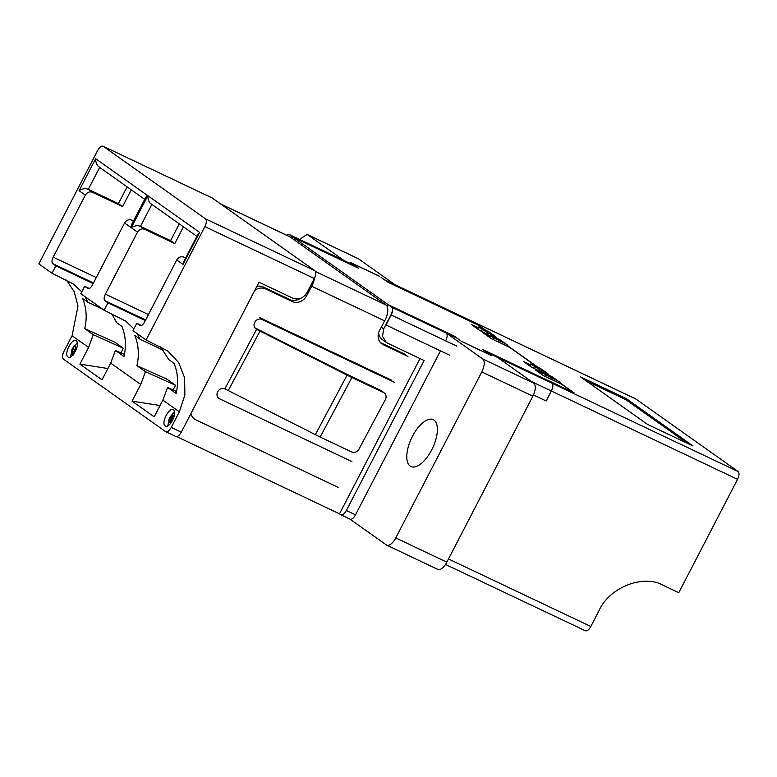 <?xml version="1.0" encoding="UTF-8"?>
<svg xmlns="http://www.w3.org/2000/svg" width="777" height="777" viewBox="0 0 777 777"><rect width="100%" height="100%" fill="white"/><g stroke="black" fill="none" stroke-linecap="round" stroke-linejoin="round"><path stroke-width="1.17" d="M286.49 235.178L289.102 234.45L292.851 237.092L292.171 238.413M292.851 237.092L358.527 268.25L354.934 265.705L289.442 234.635L391.783 307.226A6.77 3.03 115.4 0 1 391.181 315.006L385.994 325L449.378 355.07M460.431 340.54L453.681 335.751L388.014 304.594L391.559 307.109C392.89 308.576 392.686 311.169 390.948 314.889L391.181 314.996M491.21 355.516L462.024 341.676M560.363 383.139L574.077 392.871L482.867 349.601L486.46 352.146L551.942 383.216L547.94 380.371L572.707 392.22M381.099 277.408L387.713 282.1L478.914 325.369L485.926 330.342M496.503 337.849L497.61 338.626M508.187 346.134L538.092 367.346M548.679 374.854L549.786 375.641M350.174 262.325L379.361 276.175M299.504 239.384L307.168 234.431L344.026 260.538L289.306 234.576M533.459 394.969L546.153 400.99L551.34 390.986L737.548 479.322C739.286 475.553 739.481 472.96 738.15 471.552L635.897 399.019L395.104 284.77L358.246 258.663L307.168 234.431M445.677 340.85C447.416 337.072 447.62 334.479 446.28 333.071L482.799 358.984C485.003 361.392 484.663 365.714 481.789 371.94L395.755 537.927A11.286 5.06 115.4 0 1 386.742 545.163L437.82 569.395A11.286 5.06 -64.6 0 0 446.833 562.159L532.867 396.173C535.741 389.947 536.072 385.625 533.877 383.216L497.358 357.303L738.15 471.552M626.272 398.611L693.045 445.988L647.445 424.349L580.672 376.981L626.272 398.611L625.757 399.611L585.975 380.74M387.121 306.313L388.014 304.594M66.501 280.118L74.301 291.919L77.991 306.031L72.076 335.732L63.986 351.33C62.257 355.05 62.053 357.643 63.384 359.11L165.637 431.643C167.317 432.381 169.192 430.973 171.251 427.418L179.341 411.82L184.877 395.027L184.644 377.894L178.661 362.558L167.686 350.913L146.115 339.996L204.885 226.612L314.335 278.535C316.074 274.757 316.278 272.164 314.947 270.765L212.238 198.009M176.806 436.645L339.51 513.84L419.998 358.566M349.883 519.055A6.77 3.03 -64.6 0 0 350.087 519.182A6.77 3.03 -64.6 0 0 355.497 514.83L346.367 510.508C344.318 514.053 342.443 515.462 340.753 514.733L339.51 513.84M349.98 519.123L386.402 544.959A11.286 5.06 115.4 0 0 386.742 545.163M355.497 514.83L440.491 350.854M412.48 436.276A25.971 11.626 -64.6 0 0 410.946 466.55A25.971 11.626 -64.6 0 0 431.682 449.902A25.971 11.626 -64.6 0 0 433.207 419.629A25.971 11.626 -64.6 0 0 412.48 436.276M350.087 519.182L340.753 514.733M346.367 510.508L424.116 360.518L387.636 343.211L382.527 339.753A11.286 10.062 -54.6 0 1 378.613 332.711M314.335 278.535L307.08 292.531C303.38 298.3 298.611 300.194 292.774 298.203L259.032 282.197L181.284 432.177C179.273 435.703 177.399 437.101 175.67 436.402L165.637 431.643M72.076 335.732L88.559 347.426L79.905 364.131L102.02 379.827L110.684 363.121L140.734 384.44L132.071 401.146L154.196 416.831L162.849 400.126L167.589 387.412L176.146 393.483C178.584 382.857 177.884 372.814 174.048 363.354L168.832 359.654L160.616 346.882M76.253 340.889C72.183 337.383 63.423 354.273 67.958 356.886C72.028 360.392 80.798 343.492 76.253 340.889L75.981 340.724M173.504 409.867C169.435 406.361 160.664 423.261 165.21 425.864C169.279 429.37 178.04 412.48 173.504 409.867L173.222 409.712M737.548 479.322L678.768 592.715L663.267 585.353C643.492 573.844 609.081 587.47 598.892 610.877L590.811 626.476C588.791 629.992 586.926 631.4 585.198 630.701L445.483 564.442M173.125 389.908L175.524 385.275L166.968 379.205L136.907 365.656C139.355 355.031 138.656 344.978 134.819 335.518L140.035 339.219L137.306 333.751M111.742 313.84L116.667 322.64L121.882 326.34C125.719 335.8 126.418 345.843 123.97 356.478L115.414 350.408L110.684 363.121M120.95 352.904L123.358 348.271L114.802 342.201L84.742 328.642C87.189 318.016 86.49 307.974 82.653 298.514L87.869 302.214L85.13 296.746M386.286 342.424L382.498 336.354L383.692 328.885L390.948 314.889M124.407 354.458L115.414 350.408M107.886 368.521L79.905 364.131M88.559 347.426L93.298 334.712L123.358 348.271M81.74 291.841L73.582 284.149L52.001 273.232L55.827 265.841L93.172 283.556M84.742 328.642L93.298 334.712M176.583 391.472L167.589 387.412M160.052 405.526L132.071 401.146M140.734 384.44L145.464 371.727L175.524 385.275M133.906 328.846L125.748 321.154L104.167 310.246L108.003 302.845L145.338 320.561M136.907 365.656L145.464 371.727M77.292 342.686L72.106 348.883L70.581 356.818M174.534 411.664L169.347 417.871L167.832 425.806M140.035 339.219L163.568 350.388M87.869 302.214L102.904 309.353M687.227 443.22L625.757 399.611M212.48 198.106L103.244 146.299C101.554 145.561 99.679 146.97 97.63 150.524L38.85 263.908L52.001 273.232M141.482 325.495L136.801 323.271L132.964 330.672L146.115 339.996M89.306 288.481L84.635 286.266L80.798 293.667L104.167 310.246M76.515 348.164L71.542 354.127L73.815 346.066L75.923 347.134L75.408 348.931M212.694 198.222L103.244 146.299L205.497 218.832C206.818 220.299 206.624 222.892 204.885 226.612M85.344 195.144C87.218 192.23 89.598 191.288 92.492 192.307L88.316 189.345C85.528 188.18 82.449 188.626 79.079 190.705L85.344 195.144L53.205 257.138C51.758 260.256 51.593 262.422 52.7 263.617L55.827 265.841M136.801 323.271L139.928 325.495C141.356 326.087 142.91 324.922 144.609 321.969L176.738 259.974L183.003 264.423L199.592 232.42L147.834 195.707L131.255 227.71L137.51 232.148L105.381 294.143C103.933 297.27 103.759 299.427 104.876 300.621L108.003 302.845M84.635 286.266L87.762 288.481C89.18 289.083 90.744 287.908 92.434 284.965L124.573 222.97L130.837 227.408L147.416 195.415L95.668 158.702L79.079 190.705M71.533 354.098L73.359 354.963M74.883 349.563L73.368 348.834L74.699 349.786L76.418 347.727M75.923 347.134L74.106 346.27L73.368 348.834M174.369 415.685L172.853 414.967L174.33 415.85M170.921 423.028L169.415 422.173L169.386 419.765L170.503 418.502L170.872 416.297L172.727 414.899L174.553 415.763M173.65 415.53L169.988 422.581M92.492 192.307L122.591 206.585L131.284 189.821M99.718 167.346C97.057 165.919 95.707 163.034 95.668 158.702M131.556 224.718L145.814 197.203L147.416 195.415M131.566 224.728L130.837 227.408M133.498 220.979L131.721 220.134C128.778 219.133 126.389 220.085 124.573 222.97M137.51 232.148C139.384 229.234 141.773 228.292 144.668 229.312L174.767 243.589L183.45 226.826M144.668 229.312L140.491 226.35C137.704 225.184 134.625 225.641 131.255 227.71M151.894 204.351C149.233 202.923 147.883 200.048 147.834 195.707M183.722 261.723L197.989 234.217L199.592 232.42M183.731 261.732L183.003 264.423M185.664 257.983L183.896 257.148C180.944 256.148 178.564 257.09 176.738 259.974M171.562 418.628L170.959 418.094L171.134 416.491L172.815 415.928M173.009 416.064L171.649 418.686M169.658 419.939L171.27 419.415L170.095 421.668L169.658 419.939L170.454 420.318M122.591 206.585L118.415 203.623L127.107 186.859M99.689 167.405L88.316 189.345L118.415 203.623M179.283 223.863L170.59 240.637L174.767 243.589M151.865 204.419L140.491 226.35L170.59 240.637M171.134 416.491L172.465 417.113M170.959 418.094L171.756 418.463M478.117 327.68L471.202 324.397L479.545 330.312L506.468 344.396A4.516 4.021 -54.6 0 1 507.002 344.716A4.516 4.021 -54.6 0 1 508.43 346.765M489.811 335.965L482.886 332.682L491.229 338.607L509.479 347.261L537.189 366.919M530.283 364.704L523.455 361.46L531.798 367.385L542.297 372.358M541.967 372.989L535.139 369.755L543.482 375.67L561.732 384.324L572.746 392.142M490.792 355.225L461.606 341.375M350.592 262.626L379.778 276.466M384.12 279.545L449.611 310.615L453.613 313.461L478.418 325.233L485.013 329.904M343.89 260.441L289.238 234.508A6.77 3.03 115.4 0 1 289.442 234.635M531.721 381.682L551.34 390.986A6.77 3.03 -64.6 0 0 551.942 383.216M539.646 369.658L530.633 364.024L540.268 368.376L546.95 373.115L539.646 369.658L539.044 370.823M546.95 373.115A4.516 4.021 -54.6 0 1 547.484 373.436A4.516 4.021 -54.6 0 1 548.815 375.174M547.484 373.436L540.811 368.696A4.516 4.021 125.4 0 0 540.268 368.376M559.178 381.721L552.496 376.981A4.516 4.021 125.4 0 0 551.952 376.67L542.317 372.309L546.017 375.029L558.634 381.41A4.516 4.021 -54.6 0 1 559.178 381.721A4.516 4.021 -54.6 0 1 560.606 383.789M487.48 332.643L478.467 327.02L488.102 331.371L494.774 336.111L487.48 332.643L486.888 333.799M494.774 336.111A4.516 4.021 -54.6 0 1 495.318 336.422A4.516 4.021 -54.6 0 1 496.639 338.17M495.318 336.422L488.636 331.692A4.516 4.021 125.4 0 0 488.102 331.371M507.002 344.716L500.33 339.976A4.516 4.021 125.4 0 0 499.786 339.666L490.151 335.305L489.189 337.16M314.607 277.991A13.549 6.07 115.4 0 1 311.868 285.936A13.549 6.07 115.4 0 1 311.703 286.257L384.673 320.872A13.549 6.07 -64.6 0 0 384.838 320.561A13.549 6.07 -64.6 0 0 386.043 305.002L315.549 271.562M351.903 377.525A23.407 2.185 -151.9 0 1 347.086 375.155L315.345 434.664A23.407 2.185 28.1 0 0 320.163 437.033L351.719 452A5.643 5.021 128.6 0 0 358.925 449.203L385.373 399.611A5.643 5.021 128.6 0 0 384.333 393.036A5.643 5.021 128.6 0 0 383.459 392.492L351.903 377.525L320.163 437.033M394.211 382.226L261.878 319.444A5.536 4.924 128.6 0 0 254.817 322.183L254.72 322.387A5.536 4.924 128.6 0 0 255.73 328.826A5.536 4.924 128.6 0 0 256.595 329.361A16.638 1.554 -151.9 0 1 260.023 331.051L347.086 375.155M315.345 434.664L228.273 390.559A16.638 1.554 28.1 0 0 224.844 388.869A5.536 4.924 128.6 0 0 217.783 391.608L217.686 391.812A5.536 4.924 128.6 0 0 218.696 398.251A5.536 4.924 128.6 0 0 219.561 398.786L351.884 461.567M221.124 204.205L290.054 236.907A13.549 6.07 -64.6 0 0 289.646 236.674L220.93 204.069M254.749 290.443A11.286 10.043 -51.4 0 1 265.695 288.937L292.142 301.486A11.286 10.043 128.6 0 0 306.556 295.901L311.703 286.257M265.695 288.937L263.277 287.004L289.724 299.553A11.286 10.043 128.6 0 0 299.776 298.669M263.277 287.004A11.286 10.043 128.6 0 0 256.866 286.363M338.131 487.354L195.862 419.862A11.286 10.043 -51.4 0 1 194.114 418.764A11.286 10.043 -51.4 0 1 190.899 413.636M384.673 320.872L379.526 330.516A11.286 10.043 128.6 0 0 381.604 343.667A11.286 10.043 128.6 0 0 383.352 344.765L407.964 356.439M384.333 393.036L381.915 391.103A5.643 5.021 128.6 0 0 381.041 390.559L383.459 392.492M254.166 327.428L346.056 373.902L381.041 390.559M259.46 317.511L391.783 380.293M380.477 342.599A11.286 10.043 128.6 0 0 380.934 342.832L405.545 354.506M290.054 236.907L386.043 305.002M358.585 258.867L307.507 234.635M482.799 358.984L533.877 383.216M391.559 307.109L446.28 333.071M446.833 562.159L395.755 537.927M181.284 432.177L171.251 427.418M162.849 400.126L179.341 411.82M590.811 626.476L448.494 558.954M481.789 371.94L532.867 396.173M383.692 328.885L381.468 327.302M314.947 270.765L205.497 218.832M104.876 300.621L145.649 319.969M52.7 263.617L93.473 282.964M96.27 277.564L53.205 257.138M133.333 221.28L131.721 220.134M148.446 314.578L105.381 294.143M185.509 258.285L183.896 257.148M457.274 338.296L391.783 307.226M391.181 315.006L456.662 346.076M534.333 366.744L533.566 368.22M530.069 366.152L530.992 364.374M558.634 381.41L551.952 376.67M541.754 374.446L542.676 372.659M550.728 379.108L551.34 377.943M546.017 375.029L545.25 376.505M482.167 329.73L481.4 331.196M477.904 329.147L478.826 327.36M506.468 344.396L499.786 339.666M489.588 337.441L490.51 335.654M498.572 342.084L499.164 340.938M493.851 338.024L493.094 339.491M260.023 331.051L228.273 390.559M255.021 328.108L256.595 329.361L224.844 388.869M306.556 295.901L305.419 294.988M292.142 301.486L289.724 299.553M217.987 397.533L219.561 398.786M383.352 344.765L380.934 342.832M73.048 283.78L73.572 284.149M125.223 320.784L125.748 321.154M395.007 284.703L635.693 398.892M144.707 199.339L99.019 166.938M196.882 236.354L151.194 203.943M530.633 364.024L529.671 365.87M541.355 374.164L542.317 372.309M478.467 327.02L477.505 328.865"/></g></svg>
